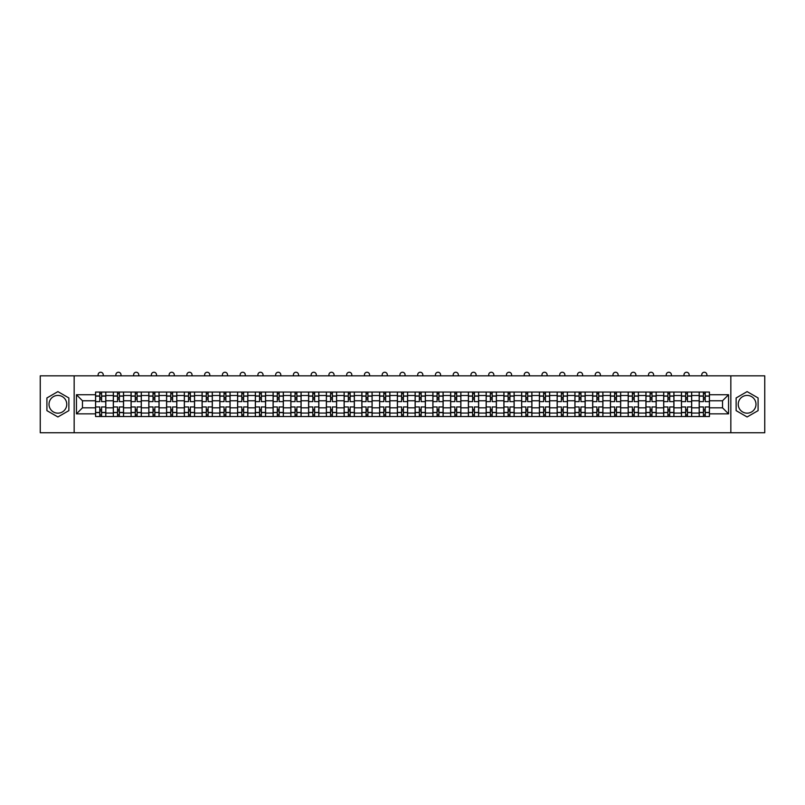 <?xml version="1.0" encoding="UTF-8"?>
<svg xmlns="http://www.w3.org/2000/svg" width="805" height="805" viewBox="0 0 805 805"><rect width="100%" height="100%" fill="white"/><g stroke="black" fill="none" stroke-linecap="round" stroke-linejoin="round"><path stroke-width="1.21" d="M57.89 413.166A8.875 8.875 0 0 1 49.014 404.291A8.875 8.875 0 0 1 57.89 395.416A8.875 8.875 0 0 1 66.765 404.291A8.875 8.875 0 0 1 57.89 413.166M747.11 413.166A8.875 8.875 0 0 1 738.235 404.291A8.875 8.875 0 0 1 747.11 395.416A8.875 8.875 0 0 1 755.986 404.291A8.875 8.875 0 0 1 747.11 413.166M730.839 432.748L764.75 432.748L764.75 375.844L40.25 375.844L40.25 432.748L730.839 432.748L730.839 375.844M113.314 416.527L113.314 395.527L105.807 395.527L105.807 416.527M105.807 395.527L105.807 392.055M113.314 395.527L113.314 392.055M123.557 392.055L123.557 416.527M131.064 416.527L131.064 392.055M141.308 392.055L141.308 416.527M148.824 416.527L148.824 392.055M159.068 392.055L159.068 416.527M166.575 416.527L166.575 392.055M176.818 392.055L176.818 416.527M184.335 416.527L184.335 392.055M194.569 392.055L194.569 416.527M202.085 416.527L202.085 392.055M212.329 392.055L212.329 416.527M219.835 416.527L219.835 392.055M230.079 392.055L230.079 416.527M237.596 416.527L237.596 392.055M247.839 392.055L247.839 416.527M255.346 416.527L255.346 392.055M265.59 392.055L265.59 416.527M273.096 416.527L273.096 392.055M283.34 392.055L283.34 416.527M290.857 416.527L290.857 392.055M301.1 392.055L301.1 416.527M308.607 416.527L308.607 392.055M318.85 392.055L318.85 416.527M326.367 416.527L326.367 392.055M336.601 392.055L336.601 416.527M344.117 416.527L344.117 392.055M354.361 392.055L354.361 416.527M361.868 416.527L361.868 392.055M372.111 392.055L372.111 416.527M379.628 416.527L379.628 392.055M389.872 392.055L389.872 416.527M397.378 416.527L397.378 392.055M407.622 392.055L407.622 416.527M415.128 416.527L415.128 392.055M425.372 392.055L425.372 416.527M432.889 416.527L432.889 392.055M443.132 392.055L443.132 416.527M450.639 416.527L450.639 392.055M460.883 392.055L460.883 416.527M468.399 416.527L468.399 392.055M478.633 392.055L478.633 416.527M486.15 416.527L486.15 392.055M496.393 392.055L496.393 416.527M503.9 416.527L503.9 392.055M514.143 392.055L514.143 416.527M521.66 416.527L521.66 392.055M531.904 392.055L531.904 416.527M539.41 416.527L539.41 392.055M549.654 392.055L549.654 416.527M557.161 416.527L557.161 392.055M567.404 392.055L567.404 416.527M574.921 416.527L574.921 392.055M585.165 392.055L585.165 416.527M592.671 416.527L592.671 392.055M602.915 392.055L602.915 416.527M610.432 416.527L610.432 392.055M620.665 392.055L620.665 416.527M628.182 416.527L628.182 392.055M638.425 392.055L638.425 416.527M645.932 416.527L645.932 392.055M656.176 392.055L656.176 416.527M663.692 416.527L663.692 392.055M673.936 392.055L673.936 416.527M681.443 416.527L681.443 392.055M691.686 392.055L691.686 416.527M699.193 416.527L699.193 392.055M699.193 407.823L691.686 407.823M681.443 407.823L673.936 407.823M663.692 407.823L656.176 407.823M645.932 407.823L638.425 407.823M628.182 407.823L620.665 407.823M610.432 407.823L602.915 407.823M592.671 407.823L585.165 407.823M574.921 407.823L567.404 407.823M557.161 407.823L549.654 407.823M539.41 407.823L531.904 407.823M521.66 407.823L514.143 407.823M503.9 407.823L496.393 407.823M486.15 407.823L478.633 407.823M468.399 407.823L460.883 407.823M450.639 407.823L443.132 407.823M432.889 407.823L425.372 407.823M415.128 407.823L407.622 407.823M397.378 407.823L389.872 407.823M379.628 407.823L372.111 407.823M361.868 407.823L354.361 407.823M344.117 407.823L336.601 407.823M326.367 407.823L318.85 407.823M308.607 407.823L301.1 407.823M290.857 407.823L283.34 407.823M273.096 407.823L265.59 407.823M255.346 407.823L247.839 407.823M237.596 407.823L230.079 407.823M219.835 407.823L212.329 407.823M202.085 407.823L194.569 407.823M184.335 407.823L176.818 407.823M166.575 407.823L159.068 407.823M148.824 407.823L141.308 407.823M131.064 407.823L123.557 407.823M113.314 407.823L105.807 407.823M699.193 400.769L691.686 400.769M681.443 400.769L673.936 400.769M663.692 400.769L656.176 400.769M645.932 400.769L638.425 400.769M628.182 400.769L620.665 400.769M610.432 400.769L602.915 400.769M592.671 400.769L585.165 400.769M574.921 400.769L567.404 400.769M557.161 400.769L549.654 400.769M539.41 400.769L531.904 400.769M521.66 400.769L514.143 400.769M503.9 400.769L496.393 400.769M486.15 400.769L478.633 400.769M468.399 400.769L460.883 400.769M450.639 400.769L443.132 400.769M432.889 400.769L425.372 400.769M415.128 400.769L407.622 400.769M397.378 400.769L389.872 400.769M379.628 400.769L372.111 400.769M361.868 400.769L354.361 400.769M344.117 400.769L336.601 400.769M326.367 400.769L318.85 400.769M308.607 400.769L301.1 400.769M290.857 400.769L283.34 400.769M273.096 400.769L265.59 400.769M255.346 400.769L247.839 400.769M237.596 400.769L230.079 400.769M219.835 400.769L212.329 400.769M202.085 400.769L194.569 400.769M184.335 400.769L176.818 400.769M166.575 400.769L159.068 400.769M148.824 400.769L141.308 400.769M131.064 400.769L123.557 400.769M113.314 400.769L105.807 400.769M82.472 407.823L95.564 407.823L95.564 400.769L82.472 400.769L82.472 407.823L76.445 413.851L76.445 394.732L95.564 394.732L95.564 400.769M709.436 400.769L709.436 407.823L722.528 407.823L722.528 400.769L709.436 400.769L709.436 392.055L95.564 392.055L95.564 394.732M709.436 394.732L728.555 394.732L728.555 413.851L709.436 413.851L709.436 407.823M95.564 407.823L95.564 416.527L709.436 416.527L709.436 413.851M95.564 413.851L76.445 413.851M74.161 432.748L74.161 375.844M68.868 397.952L57.89 391.612L46.911 397.952L46.911 410.631L57.89 416.97L68.868 410.631L68.868 397.952M758.089 397.952L747.11 391.612L736.132 397.952L736.132 410.631L747.11 416.97L758.089 410.631L758.089 397.952M101.591 414.817L99.77 414.817M99.77 393.766L101.591 393.766M119.351 414.817L117.53 414.817M117.53 393.766L119.351 393.766M137.102 414.817L135.28 414.817M135.28 393.766L137.102 393.766M154.852 414.817L153.031 414.817M153.031 393.766L154.852 393.766M172.612 414.817L170.791 414.817M170.791 393.766L172.612 393.766M190.362 414.817L188.541 414.817M188.541 393.766L190.362 393.766M208.113 414.817L206.291 414.817M206.291 393.766L208.113 393.766M225.873 414.817L224.052 414.817M224.052 393.766L225.873 393.766M243.623 414.817L241.802 414.817M241.802 393.766L243.623 393.766M261.373 414.817L259.562 414.817M259.562 393.766L261.373 393.766M279.134 414.817L277.312 414.817M277.312 393.766L279.134 393.766M296.884 414.817L295.063 414.817M295.063 393.766L296.884 393.766M314.644 414.817L312.823 414.817M312.823 393.766L314.644 393.766M332.395 414.817L330.573 414.817M330.573 393.766L332.395 393.766M350.145 414.817L348.324 414.817M348.324 393.766L350.145 393.766M367.905 414.817L366.084 414.817M366.084 393.766L367.905 393.766M385.655 414.817L383.834 414.817M383.834 393.766L385.655 393.766M403.406 414.817L401.594 414.817M401.594 393.766L403.406 393.766M421.166 414.817L419.345 414.817M419.345 393.766L421.166 393.766M438.916 414.817L437.095 414.817M437.095 393.766L438.916 393.766M456.677 414.817L454.855 414.817M454.855 393.766L456.677 393.766M474.427 414.817L472.605 414.817M472.605 393.766L474.427 393.766M492.177 414.817L490.356 414.817M490.356 393.766L492.177 393.766M509.937 414.817L508.116 414.817M508.116 393.766L509.937 393.766M527.688 414.817L525.866 414.817M525.866 393.766L527.688 393.766M545.438 414.817L543.627 414.817M543.627 393.766L545.438 393.766M563.198 414.817L561.377 414.817M561.377 393.766L563.198 393.766M580.948 414.817L579.127 414.817M579.127 393.766L580.948 393.766M598.709 414.817L596.887 414.817M596.887 393.766L598.709 393.766M616.459 414.817L614.638 414.817M614.638 393.766L616.459 393.766M634.209 414.817L632.388 414.817M632.388 393.766L634.209 393.766M651.97 414.817L650.148 414.817M650.148 393.766L651.97 393.766M669.72 414.817L667.898 414.817M667.898 393.766L669.72 393.766M687.47 414.817L685.649 414.817M685.649 393.766L687.47 393.766M705.23 414.817L703.409 414.817M703.409 393.766L705.23 393.766M76.445 394.732L82.472 400.769M722.528 407.823L728.555 413.851M722.528 400.769L728.555 394.732M105.747 416.527L105.747 401.615L101.591 401.615L101.591 392.055M99.77 392.055L99.77 401.615L95.614 401.615L95.614 392.055M103.241 375.844L103.241 374.818A2.556 2.556 0 0 0 100.685 372.252A2.556 2.556 0 0 0 98.119 374.818L98.119 375.844M105.747 401.615L105.747 392.055M95.614 416.527L95.614 406.968L99.77 406.968L99.77 416.527M101.591 416.527L101.591 406.968L105.747 406.968M99.77 399.119L101.591 399.119M95.614 406.968L95.614 401.615M101.591 409.473L99.77 409.473M101.591 415.048L99.77 415.048M99.77 410.952L101.591 410.952M101.591 397.63L99.77 397.63M99.77 393.534L101.591 393.534M123.497 416.527L123.497 401.615L119.351 401.615L119.351 392.055M117.53 392.055L117.53 401.615L113.374 401.615L113.374 392.055M121.002 375.844L121.002 374.818A2.556 2.556 0 0 0 118.436 372.252A2.556 2.556 0 0 0 115.88 374.818L115.88 375.844M123.497 401.615L123.497 392.055M113.374 416.527L113.374 406.968L117.53 406.968L117.53 416.527M119.351 416.527L119.351 406.968L123.497 406.968M117.53 399.119L119.351 399.119M113.374 406.968L113.374 401.615M119.351 409.473L117.53 409.473M119.351 415.048L117.53 415.048M117.53 410.952L119.351 410.952M119.351 397.63L117.53 397.63M117.53 393.534L119.351 393.534M141.257 416.527L141.257 401.615L137.102 401.615L137.102 392.055M135.28 392.055L135.28 401.615L131.124 401.615L131.124 392.055M138.752 375.844L138.752 374.818A2.556 2.556 0 0 0 136.186 372.252A2.556 2.556 0 0 0 133.63 374.818L133.63 375.844M141.257 401.615L141.257 392.055M131.124 416.527L131.124 406.968L135.28 406.968L135.28 416.527M137.102 416.527L137.102 406.968L141.257 406.968M135.28 399.119L137.102 399.119M131.124 406.968L131.124 401.615M137.102 409.473L135.28 409.473M137.102 415.048L135.28 415.048M135.28 410.952L137.102 410.952M137.102 397.63L135.28 397.63M135.28 393.534L137.102 393.534M159.008 416.527L159.008 401.615L154.852 401.615L154.852 392.055M153.031 392.055L153.031 401.615L148.875 401.615L148.875 392.055M156.502 375.844L156.502 374.818A2.556 2.556 0 0 0 153.946 372.252A2.556 2.556 0 0 0 151.38 374.818L151.38 375.844M159.008 401.615L159.008 392.055M148.875 416.527L148.875 406.968L153.031 406.968L153.031 416.527M154.852 416.527L154.852 406.968L159.008 406.968M153.031 399.119L154.852 399.119M148.875 406.968L148.875 401.615M154.852 409.473L153.031 409.473M154.852 415.048L153.031 415.048M153.031 410.952L154.852 410.952M154.852 397.63L153.031 397.63M153.031 393.534L154.852 393.534M176.758 416.527L176.758 401.615L172.612 401.615L172.612 392.055M170.791 392.055L170.791 401.615L166.635 401.615L166.635 392.055M174.262 375.844L174.262 374.818A2.556 2.556 0 0 0 171.696 372.252A2.556 2.556 0 0 0 169.141 374.818L169.141 375.844M176.758 401.615L176.758 392.055M166.635 416.527L166.635 406.968L170.791 406.968L170.791 416.527M172.612 416.527L172.612 406.968L176.758 406.968M170.791 399.119L172.612 399.119M166.635 406.968L166.635 401.615M172.612 409.473L170.791 409.473M172.612 415.048L170.791 415.048M170.791 410.952L172.612 410.952M172.612 397.63L170.791 397.63M170.791 393.534L172.612 393.534M194.518 416.527L194.518 401.615L190.362 401.615L190.362 392.055M188.541 392.055L188.541 401.615L184.385 401.615L184.385 392.055M192.013 375.844L192.013 374.818A2.556 2.556 0 0 0 189.457 372.252A2.556 2.556 0 0 0 186.891 374.818L186.891 375.844M194.518 401.615L194.518 392.055M184.385 416.527L184.385 406.968L188.541 406.968L188.541 416.527M190.362 416.527L190.362 406.968L194.518 406.968M188.541 399.119L190.362 399.119M184.385 406.968L184.385 401.615M190.362 409.473L188.541 409.473M190.362 415.048L188.541 415.048M188.541 410.952L190.362 410.952M190.362 397.63L188.541 397.63M188.541 393.534L190.362 393.534M212.268 416.527L212.268 401.615L208.113 401.615L208.113 392.055M206.291 392.055L206.291 401.615L202.146 401.615L202.146 392.055M209.763 375.844L209.763 374.818A2.556 2.556 0 0 0 207.207 372.252A2.556 2.556 0 0 0 204.641 374.818L204.641 375.844M212.268 401.615L212.268 392.055M202.146 416.527L202.146 406.968L206.291 406.968L206.291 416.527M208.113 416.527L208.113 406.968L212.268 406.968M206.291 399.119L208.113 399.119M202.146 406.968L202.146 401.615M208.113 409.473L206.291 409.473M208.113 415.048L206.291 415.048M206.291 410.952L208.113 410.952M208.113 397.63L206.291 397.63M206.291 393.534L208.113 393.534M230.029 416.527L230.029 401.615L225.873 401.615L225.873 392.055M224.052 392.055L224.052 401.615L219.896 401.615L219.896 392.055M227.523 375.844L227.523 374.818A2.556 2.556 0 0 0 224.957 372.252A2.556 2.556 0 0 0 222.401 374.818L222.401 375.844M230.029 401.615L230.029 392.055M219.896 416.527L219.896 406.968L224.052 406.968L224.052 416.527M225.873 416.527L225.873 406.968L230.029 406.968M224.052 399.119L225.873 399.119M219.896 406.968L219.896 401.615M225.873 409.473L224.052 409.473M225.873 415.048L224.052 415.048M224.052 410.952L225.873 410.952M225.873 397.63L224.052 397.63M224.052 393.534L225.873 393.534M247.779 416.527L247.779 401.615L243.623 401.615L243.623 392.055M241.802 392.055L241.802 401.615L237.646 401.615L237.646 392.055M245.273 375.844L245.273 374.818A2.556 2.556 0 0 0 242.718 372.252A2.556 2.556 0 0 0 240.152 374.818L240.152 375.844M247.779 401.615L247.779 392.055M237.646 416.527L237.646 406.968L241.802 406.968L241.802 416.527M243.623 416.527L243.623 406.968L247.779 406.968M241.802 399.119L243.623 399.119M237.646 406.968L237.646 401.615M243.623 409.473L241.802 409.473M243.623 415.048L241.802 415.048M241.802 410.952L243.623 410.952M243.623 397.63L241.802 397.63M241.802 393.534L243.623 393.534M265.529 416.527L265.529 401.615L261.373 401.615L261.373 392.055M259.562 392.055L259.562 401.615L255.406 401.615L255.406 392.055M263.024 375.844L263.024 374.818A2.556 2.556 0 0 0 260.468 372.252A2.556 2.556 0 0 0 257.912 374.818L257.912 375.844M265.529 401.615L265.529 392.055M255.406 416.527L255.406 406.968L259.562 406.968L259.562 416.527M261.373 416.527L261.373 406.968L265.529 406.968M259.562 399.119L261.373 399.119M255.406 406.968L255.406 401.615M261.373 409.473L259.562 409.473M261.373 415.048L259.562 415.048M259.562 410.952L261.373 410.952M261.373 397.63L259.562 397.63M259.562 393.534L261.373 393.534M283.29 416.527L283.29 401.615L279.134 401.615L279.134 392.055M277.312 392.055L277.312 401.615L273.157 401.615L273.157 392.055M280.784 375.844L280.784 374.818A2.556 2.556 0 0 0 278.218 372.252A2.556 2.556 0 0 0 275.662 374.818L275.662 375.844M283.29 401.615L283.29 392.055M273.157 416.527L273.157 406.968L277.312 406.968L277.312 416.527M279.134 416.527L279.134 406.968L283.29 406.968M277.312 399.119L279.134 399.119M273.157 406.968L273.157 401.615M279.134 409.473L277.312 409.473M279.134 415.048L277.312 415.048M277.312 410.952L279.134 410.952M279.134 397.63L277.312 397.63M277.312 393.534L279.134 393.534M301.04 416.527L301.04 401.615L296.884 401.615L296.884 392.055M295.063 392.055L295.063 401.615L290.907 401.615L290.907 392.055M298.534 375.844L298.534 374.818A2.556 2.556 0 0 0 295.978 372.252A2.556 2.556 0 0 0 293.412 374.818L293.412 375.844M301.04 401.615L301.04 392.055M290.907 416.527L290.907 406.968L295.063 406.968L295.063 416.527M296.884 416.527L296.884 406.968L301.04 406.968M295.063 399.119L296.884 399.119M290.907 406.968L290.907 401.615M296.884 409.473L295.063 409.473M296.884 415.048L295.063 415.048M295.063 410.952L296.884 410.952M296.884 397.63L295.063 397.63M295.063 393.534L296.884 393.534M318.79 416.527L318.79 401.615L314.644 401.615L314.644 392.055M312.823 392.055L312.823 401.615L308.667 401.615L308.667 392.055M316.295 375.844L316.295 374.818A2.556 2.556 0 0 0 313.729 372.252A2.556 2.556 0 0 0 311.173 374.818L311.173 375.844M318.79 401.615L318.79 392.055M308.667 416.527L308.667 406.968L312.823 406.968L312.823 416.527M314.644 416.527L314.644 406.968L318.79 406.968M312.823 399.119L314.644 399.119M308.667 406.968L308.667 401.615M314.644 409.473L312.823 409.473M314.644 415.048L312.823 415.048M312.823 410.952L314.644 410.952M314.644 397.63L312.823 397.63M312.823 393.534L314.644 393.534M336.55 416.527L336.55 401.615L332.395 401.615L332.395 392.055M330.573 392.055L330.573 401.615L326.417 401.615L326.417 392.055M334.045 375.844L334.045 374.818A2.556 2.556 0 0 0 331.489 372.252A2.556 2.556 0 0 0 328.923 374.818L328.923 375.844M336.55 401.615L336.55 392.055M326.417 416.527L326.417 406.968L330.573 406.968L330.573 416.527M332.395 416.527L332.395 406.968L336.55 406.968M330.573 399.119L332.395 399.119M326.417 406.968L326.417 401.615M332.395 409.473L330.573 409.473M332.395 415.048L330.573 415.048M330.573 410.952L332.395 410.952M332.395 397.63L330.573 397.63M330.573 393.534L332.395 393.534M354.301 416.527L354.301 401.615L350.145 401.615L350.145 392.055M348.324 392.055L348.324 401.615L344.178 401.615L344.178 392.055M351.795 375.844L351.795 374.818A2.556 2.556 0 0 0 349.239 372.252A2.556 2.556 0 0 0 346.673 374.818L346.673 375.844M354.301 401.615L354.301 392.055M344.178 416.527L344.178 406.968L348.324 406.968L348.324 416.527M350.145 416.527L350.145 406.968L354.301 406.968M348.324 399.119L350.145 399.119M344.178 406.968L344.178 401.615M350.145 409.473L348.324 409.473M350.145 415.048L348.324 415.048M348.324 410.952L350.145 410.952M350.145 397.63L348.324 397.63M348.324 393.534L350.145 393.534M372.061 416.527L372.061 401.615L367.905 401.615L367.905 392.055M366.084 392.055L366.084 401.615L361.928 401.615L361.928 392.055M369.555 375.844L369.555 374.818A2.556 2.556 0 0 0 366.989 372.252A2.556 2.556 0 0 0 364.434 374.818L364.434 375.844M372.061 401.615L372.061 392.055M361.928 416.527L361.928 406.968L366.084 406.968L366.084 416.527M367.905 416.527L367.905 406.968L372.061 406.968M366.084 399.119L367.905 399.119M361.928 406.968L361.928 401.615M367.905 409.473L366.084 409.473M367.905 415.048L366.084 415.048M366.084 410.952L367.905 410.952M367.905 397.63L366.084 397.63M366.084 393.534L367.905 393.534M389.811 416.527L389.811 401.615L385.655 401.615L385.655 392.055M383.834 392.055L383.834 401.615L379.678 401.615L379.678 392.055M387.306 375.844L387.306 374.818A2.556 2.556 0 0 0 384.75 372.252A2.556 2.556 0 0 0 382.184 374.818L382.184 375.844M389.811 401.615L389.811 392.055M379.678 416.527L379.678 406.968L383.834 406.968L383.834 416.527M385.655 416.527L385.655 406.968L389.811 406.968M383.834 399.119L385.655 399.119M379.678 406.968L379.678 401.615M385.655 409.473L383.834 409.473M385.655 415.048L383.834 415.048M383.834 410.952L385.655 410.952M385.655 397.63L383.834 397.63M383.834 393.534L385.655 393.534M407.561 416.527L407.561 401.615L403.406 401.615L403.406 392.055M401.594 392.055L401.594 401.615L397.439 401.615L397.439 392.055M405.056 375.844L405.056 374.818A2.556 2.556 0 0 0 402.5 372.252A2.556 2.556 0 0 0 399.944 374.818L399.944 375.844M407.561 401.615L407.561 392.055M397.439 416.527L397.439 406.968L401.594 406.968L401.594 416.527M403.406 416.527L403.406 406.968L407.561 406.968M401.594 399.119L403.406 399.119M397.439 406.968L397.439 401.615M403.406 409.473L401.594 409.473M403.406 415.048L401.594 415.048M401.594 410.952L403.406 410.952M403.406 397.63L401.594 397.63M401.594 393.534L403.406 393.534M425.322 416.527L425.322 401.615L421.166 401.615L421.166 392.055M419.345 392.055L419.345 401.615L415.189 401.615L415.189 392.055M422.816 375.844L422.816 374.818A2.556 2.556 0 0 0 420.25 372.252A2.556 2.556 0 0 0 417.694 374.818L417.694 375.844M425.322 401.615L425.322 392.055M415.189 416.527L415.189 406.968L419.345 406.968L419.345 416.527M421.166 416.527L421.166 406.968L425.322 406.968M419.345 399.119L421.166 399.119M415.189 406.968L415.189 401.615M421.166 409.473L419.345 409.473M421.166 415.048L419.345 415.048M419.345 410.952L421.166 410.952M421.166 397.63L419.345 397.63M419.345 393.534L421.166 393.534M443.072 416.527L443.072 401.615L438.916 401.615L438.916 392.055M437.095 392.055L437.095 401.615L432.939 401.615L432.939 392.055M440.566 375.844L440.566 374.818A2.556 2.556 0 0 0 438.011 372.252A2.556 2.556 0 0 0 435.445 374.818L435.445 375.844M443.072 401.615L443.072 392.055M432.939 416.527L432.939 406.968L437.095 406.968L437.095 416.527M438.916 416.527L438.916 406.968L443.072 406.968M437.095 399.119L438.916 399.119M432.939 406.968L432.939 401.615M438.916 409.473L437.095 409.473M438.916 415.048L437.095 415.048M437.095 410.952L438.916 410.952M438.916 397.63L437.095 397.63M437.095 393.534L438.916 393.534M460.822 416.527L460.822 401.615L456.677 401.615L456.677 392.055M454.855 392.055L454.855 401.615L450.699 401.615L450.699 392.055M458.327 375.844L458.327 374.818A2.556 2.556 0 0 0 455.761 372.252A2.556 2.556 0 0 0 453.205 374.818L453.205 375.844M460.822 401.615L460.822 392.055M450.699 416.527L450.699 406.968L454.855 406.968L454.855 416.527M456.677 416.527L456.677 406.968L460.822 406.968M454.855 399.119L456.677 399.119M450.699 406.968L450.699 401.615M456.677 409.473L454.855 409.473M456.677 415.048L454.855 415.048M454.855 410.952L456.677 410.952M456.677 397.63L454.855 397.63M454.855 393.534L456.677 393.534M478.583 416.527L478.583 401.615L474.427 401.615L474.427 392.055M472.605 392.055L472.605 401.615L468.45 401.615L468.45 392.055M476.077 375.844L476.077 374.818A2.556 2.556 0 0 0 473.511 372.252A2.556 2.556 0 0 0 470.955 374.818L470.955 375.844M478.583 401.615L478.583 392.055M468.45 416.527L468.45 406.968L472.605 406.968L472.605 416.527M474.427 416.527L474.427 406.968L478.583 406.968M472.605 399.119L474.427 399.119M468.45 406.968L468.45 401.615M474.427 409.473L472.605 409.473M474.427 415.048L472.605 415.048M472.605 410.952L474.427 410.952M474.427 397.63L472.605 397.63M472.605 393.534L474.427 393.534M496.333 416.527L496.333 401.615L492.177 401.615L492.177 392.055M490.356 392.055L490.356 401.615L486.21 401.615L486.21 392.055M493.827 375.844L493.827 374.818A2.556 2.556 0 0 0 491.271 372.252A2.556 2.556 0 0 0 488.705 374.818L488.705 375.844M496.333 401.615L496.333 392.055M486.21 416.527L486.21 406.968L490.356 406.968L490.356 416.527M492.177 416.527L492.177 406.968L496.333 406.968M490.356 399.119L492.177 399.119M486.21 406.968L486.21 401.615M492.177 409.473L490.356 409.473M492.177 415.048L490.356 415.048M490.356 410.952L492.177 410.952M492.177 397.63L490.356 397.63M490.356 393.534L492.177 393.534M514.093 416.527L514.093 401.615L509.937 401.615L509.937 392.055M508.116 392.055L508.116 401.615L503.96 401.615L503.96 392.055M511.588 375.844L511.588 374.818A2.556 2.556 0 0 0 509.022 372.252A2.556 2.556 0 0 0 506.466 374.818L506.466 375.844M514.093 401.615L514.093 392.055M503.96 416.527L503.96 406.968L508.116 406.968L508.116 416.527M509.937 416.527L509.937 406.968L514.093 406.968M508.116 399.119L509.937 399.119M503.96 406.968L503.96 401.615M509.937 409.473L508.116 409.473M509.937 415.048L508.116 415.048M508.116 410.952L509.937 410.952M509.937 397.63L508.116 397.63M508.116 393.534L509.937 393.534M531.843 416.527L531.843 401.615L527.688 401.615L527.688 392.055M525.866 392.055L525.866 401.615L521.71 401.615L521.71 392.055M529.338 375.844L529.338 374.818A2.556 2.556 0 0 0 526.782 372.252A2.556 2.556 0 0 0 524.216 374.818L524.216 375.844M531.843 401.615L531.843 392.055M521.71 416.527L521.71 406.968L525.866 406.968L525.866 416.527M527.688 416.527L527.688 406.968L531.843 406.968M525.866 399.119L527.688 399.119M521.71 406.968L521.71 401.615M527.688 409.473L525.866 409.473M527.688 415.048L525.866 415.048M525.866 410.952L527.688 410.952M527.688 397.63L525.866 397.63M525.866 393.534L527.688 393.534M549.594 416.527L549.594 401.615L545.438 401.615L545.438 392.055M543.627 392.055L543.627 401.615L539.471 401.615L539.471 392.055M547.088 375.844L547.088 374.818A2.556 2.556 0 0 0 544.532 372.252A2.556 2.556 0 0 0 541.976 374.818L541.976 375.844M549.594 401.615L549.594 392.055M539.471 416.527L539.471 406.968L543.627 406.968L543.627 416.527M545.438 416.527L545.438 406.968L549.594 406.968M543.627 399.119L545.438 399.119M539.471 406.968L539.471 401.615M545.438 409.473L543.627 409.473M545.438 415.048L543.627 415.048M543.627 410.952L545.438 410.952M545.438 397.63L543.627 397.63M543.627 393.534L545.438 393.534M567.354 416.527L567.354 401.615L563.198 401.615L563.198 392.055M561.377 392.055L561.377 401.615L557.221 401.615L557.221 392.055M564.848 375.844L564.848 374.818A2.556 2.556 0 0 0 562.282 372.252A2.556 2.556 0 0 0 559.727 374.818L559.727 375.844M567.354 401.615L567.354 392.055M557.221 416.527L557.221 406.968L561.377 406.968L561.377 416.527M563.198 416.527L563.198 406.968L567.354 406.968M561.377 399.119L563.198 399.119M557.221 406.968L557.221 401.615M563.198 409.473L561.377 409.473M563.198 415.048L561.377 415.048M561.377 410.952L563.198 410.952M563.198 397.63L561.377 397.63M561.377 393.534L563.198 393.534M585.104 416.527L585.104 401.615L580.948 401.615L580.948 392.055M579.127 392.055L579.127 401.615L574.971 401.615L574.971 392.055M582.599 375.844L582.599 374.818A2.556 2.556 0 0 0 580.043 372.252A2.556 2.556 0 0 0 577.477 374.818L577.477 375.844M585.104 401.615L585.104 392.055M574.971 416.527L574.971 406.968L579.127 406.968L579.127 416.527M580.948 416.527L580.948 406.968L585.104 406.968M579.127 399.119L580.948 399.119M574.971 406.968L574.971 401.615M580.948 409.473L579.127 409.473M580.948 415.048L579.127 415.048M579.127 410.952L580.948 410.952M580.948 397.63L579.127 397.63M579.127 393.534L580.948 393.534M602.854 416.527L602.854 401.615L598.709 401.615L598.709 392.055M596.887 392.055L596.887 401.615L592.732 401.615L592.732 392.055M600.359 375.844L600.359 374.818A2.556 2.556 0 0 0 597.793 372.252A2.556 2.556 0 0 0 595.237 374.818L595.237 375.844M602.854 401.615L602.854 392.055M592.732 416.527L592.732 406.968L596.887 406.968L596.887 416.527M598.709 416.527L598.709 406.968L602.854 406.968M596.887 399.119L598.709 399.119M592.732 406.968L592.732 401.615M598.709 409.473L596.887 409.473M598.709 415.048L596.887 415.048M596.887 410.952L598.709 410.952M598.709 397.63L596.887 397.63M596.887 393.534L598.709 393.534M620.615 416.527L620.615 401.615L616.459 401.615L616.459 392.055M614.638 392.055L614.638 401.615L610.482 401.615L610.482 392.055M618.109 375.844L618.109 374.818A2.556 2.556 0 0 0 615.543 372.252A2.556 2.556 0 0 0 612.987 374.818L612.987 375.844M620.615 401.615L620.615 392.055M610.482 416.527L610.482 406.968L614.638 406.968L614.638 416.527M616.459 416.527L616.459 406.968L620.615 406.968M614.638 399.119L616.459 399.119M610.482 406.968L610.482 401.615M616.459 409.473L614.638 409.473M616.459 415.048L614.638 415.048M614.638 410.952L616.459 410.952M616.459 397.63L614.638 397.63M614.638 393.534L616.459 393.534M638.365 416.527L638.365 401.615L634.209 401.615L634.209 392.055M632.388 392.055L632.388 401.615L628.242 401.615L628.242 392.055M635.859 375.844L635.859 374.818A2.556 2.556 0 0 0 633.304 372.252A2.556 2.556 0 0 0 630.738 374.818L630.738 375.844M638.365 401.615L638.365 392.055M628.242 416.527L628.242 406.968L632.388 406.968L632.388 416.527M634.209 416.527L634.209 406.968L638.365 406.968M632.388 399.119L634.209 399.119M628.242 406.968L628.242 401.615M634.209 409.473L632.388 409.473M634.209 415.048L632.388 415.048M632.388 410.952L634.209 410.952M634.209 397.63L632.388 397.63M632.388 393.534L634.209 393.534M656.125 416.527L656.125 401.615L651.97 401.615L651.97 392.055M650.148 392.055L650.148 401.615L645.992 401.615L645.992 392.055M653.62 375.844L653.62 374.818A2.556 2.556 0 0 0 651.054 372.252A2.556 2.556 0 0 0 648.498 374.818L648.498 375.844M656.125 401.615L656.125 392.055M645.992 416.527L645.992 406.968L650.148 406.968L650.148 416.527M651.97 416.527L651.97 406.968L656.125 406.968M650.148 399.119L651.97 399.119M645.992 406.968L645.992 401.615M651.97 409.473L650.148 409.473M651.97 415.048L650.148 415.048M650.148 410.952L651.97 410.952M651.97 397.63L650.148 397.63M650.148 393.534L651.97 393.534M673.876 416.527L673.876 401.615L669.72 401.615L669.72 392.055M667.898 392.055L667.898 401.615L663.743 401.615L663.743 392.055M671.37 375.844L671.37 374.818A2.556 2.556 0 0 0 668.814 372.252A2.556 2.556 0 0 0 666.248 374.818L666.248 375.844M673.876 401.615L673.876 392.055M663.743 416.527L663.743 406.968L667.898 406.968L667.898 416.527M669.72 416.527L669.72 406.968L673.876 406.968M667.898 399.119L669.72 399.119M663.743 406.968L663.743 401.615M669.72 409.473L667.898 409.473M669.72 415.048L667.898 415.048M667.898 410.952L669.72 410.952M669.72 397.63L667.898 397.63M667.898 393.534L669.72 393.534M691.626 416.527L691.626 401.615L687.47 401.615L687.47 392.055M685.649 392.055L685.649 401.615L681.503 401.615L681.503 392.055M689.12 375.844L689.12 374.818A2.556 2.556 0 0 0 686.564 372.252A2.556 2.556 0 0 0 683.998 374.818L683.998 375.844M691.626 401.615L691.626 392.055M681.503 416.527L681.503 406.968L685.649 406.968L685.649 416.527M687.47 416.527L687.47 406.968L691.626 406.968M685.649 399.119L687.47 399.119M681.503 406.968L681.503 401.615M687.47 409.473L685.649 409.473M687.47 415.048L685.649 415.048M685.649 410.952L687.47 410.952M687.47 397.63L685.649 397.63M685.649 393.534L687.47 393.534M709.386 416.527L709.386 401.615L705.23 401.615L705.23 392.055M703.409 392.055L703.409 401.615L699.253 401.615L699.253 392.055M706.881 375.844L706.881 374.818A2.556 2.556 0 0 0 704.315 372.252A2.556 2.556 0 0 0 701.759 374.818L701.759 375.844M709.386 401.615L709.386 392.055M699.253 416.527L699.253 406.968L703.409 406.968L703.409 416.527M705.23 416.527L705.23 406.968L709.386 406.968M703.409 399.119L705.23 399.119M699.253 406.968L699.253 401.615M705.23 409.473L703.409 409.473M705.23 415.048L703.409 415.048M703.409 410.952L705.23 410.952M705.23 397.63L703.409 397.63M703.409 393.534L705.23 393.534M681.443 395.527L673.936 395.527M663.692 395.527L656.176 395.527M645.932 395.527L638.425 395.527M628.182 395.527L620.665 395.527M610.432 395.527L602.915 395.527M592.671 395.527L585.165 395.527M574.921 395.527L567.404 395.527M557.161 395.527L549.654 395.527M539.41 395.527L531.904 395.527M521.66 395.527L514.143 395.527M503.9 395.527L496.393 395.527M486.15 395.527L478.633 395.527M468.399 395.527L460.883 395.527M450.639 395.527L443.132 395.527M432.889 395.527L425.372 395.527M415.128 395.527L407.622 395.527M397.378 395.527L389.872 395.527M379.628 395.527L372.111 395.527M361.868 395.527L354.361 395.527M344.117 395.527L336.601 395.527M326.367 395.527L318.85 395.527M308.607 395.527L301.1 395.527M290.857 395.527L283.34 395.527M273.096 395.527L265.59 395.527M255.346 395.527L247.839 395.527M237.596 395.527L230.079 395.527M219.835 395.527L212.329 395.527M202.085 395.527L194.569 395.527M184.335 395.527L176.818 395.527M166.575 395.527L159.068 395.527M148.824 395.527L141.308 395.527M131.064 395.527L123.557 395.527M699.193 395.527L691.686 395.527M681.443 413.056L673.936 413.056M663.692 413.056L656.176 413.056M645.932 413.056L638.425 413.056M628.182 413.056L620.665 413.056M610.432 413.056L602.915 413.056M592.671 413.056L585.165 413.056M574.921 413.056L567.404 413.056M557.161 413.056L549.654 413.056M539.41 413.056L531.904 413.056M521.66 413.056L514.143 413.056M503.9 413.056L496.393 413.056M486.15 413.056L478.633 413.056M468.399 413.056L460.883 413.056M450.639 413.056L443.132 413.056M432.889 413.056L425.372 413.056M415.128 413.056L407.622 413.056M397.378 413.056L389.872 413.056M379.628 413.056L372.111 413.056M361.868 413.056L354.361 413.056M344.117 413.056L336.601 413.056M326.367 413.056L318.85 413.056M308.607 413.056L301.1 413.056M290.857 413.056L283.34 413.056M273.096 413.056L265.59 413.056M255.346 413.056L247.839 413.056M237.596 413.056L230.079 413.056M219.835 413.056L212.329 413.056M202.085 413.056L194.569 413.056M184.335 413.056L176.818 413.056M166.575 413.056L159.068 413.056M148.824 413.056L141.308 413.056M131.064 413.056L123.557 413.056M113.314 413.056L105.807 413.056M699.193 413.056L691.686 413.056M105.747 395.98L101.591 395.98M99.77 395.98L95.614 395.98M99.77 396.141L95.614 396.141M99.77 412.452L95.614 412.452M99.77 412.603L95.614 412.603M105.747 412.603L101.591 412.603M105.747 396.141L101.591 396.141M105.747 412.452L101.591 412.452M123.497 395.98L119.351 395.98M117.53 395.98L113.374 395.98M117.53 396.141L113.374 396.141M117.53 412.452L113.374 412.452M117.53 412.603L113.374 412.603M123.497 412.603L119.351 412.603M123.497 396.141L119.351 396.141M123.497 412.452L119.351 412.452M141.257 395.98L137.102 395.98M135.28 395.98L131.124 395.98M135.28 396.141L131.124 396.141M135.28 412.452L131.124 412.452M135.28 412.603L131.124 412.603M141.257 412.603L137.102 412.603M141.257 396.141L137.102 396.141M141.257 412.452L137.102 412.452M159.008 395.98L154.852 395.98M153.031 395.98L148.875 395.98M153.031 396.141L148.875 396.141M153.031 412.452L148.875 412.452M153.031 412.603L148.875 412.603M159.008 412.603L154.852 412.603M159.008 396.141L154.852 396.141M159.008 412.452L154.852 412.452M176.758 395.98L172.612 395.98M170.791 395.98L166.635 395.98M170.791 396.141L166.635 396.141M170.791 412.452L166.635 412.452M170.791 412.603L166.635 412.603M176.758 412.603L172.612 412.603M176.758 396.141L172.612 396.141M176.758 412.452L172.612 412.452M194.518 395.98L190.362 395.98M188.541 395.98L184.385 395.98M188.541 396.141L184.385 396.141M188.541 412.452L184.385 412.452M188.541 412.603L184.385 412.603M194.518 412.603L190.362 412.603M194.518 396.141L190.362 396.141M194.518 412.452L190.362 412.452M212.268 395.98L208.113 395.98M206.291 395.98L202.146 395.98M206.291 396.141L202.146 396.141M206.291 412.452L202.146 412.452M206.291 412.603L202.146 412.603M212.268 412.603L208.113 412.603M212.268 396.141L208.113 396.141M212.268 412.452L208.113 412.452M230.029 395.98L225.873 395.98M224.052 395.98L219.896 395.98M224.052 396.141L219.896 396.141M224.052 412.452L219.896 412.452M224.052 412.603L219.896 412.603M230.029 412.603L225.873 412.603M230.029 396.141L225.873 396.141M230.029 412.452L225.873 412.452M247.779 395.98L243.623 395.98M241.802 395.98L237.646 395.98M241.802 396.141L237.646 396.141M241.802 412.452L237.646 412.452M241.802 412.603L237.646 412.603M247.779 412.603L243.623 412.603M247.779 396.141L243.623 396.141M247.779 412.452L243.623 412.452M265.529 395.98L261.373 395.98M259.562 395.98L255.406 395.98M259.562 396.141L255.406 396.141M259.562 412.452L255.406 412.452M259.562 412.603L255.406 412.603M265.529 412.603L261.373 412.603M265.529 396.141L261.373 396.141M265.529 412.452L261.373 412.452M283.29 395.98L279.134 395.98M277.312 395.98L273.157 395.98M277.312 396.141L273.157 396.141M277.312 412.452L273.157 412.452M277.312 412.603L273.157 412.603M283.29 412.603L279.134 412.603M283.29 396.141L279.134 396.141M283.29 412.452L279.134 412.452M301.04 395.98L296.884 395.98M295.063 395.98L290.907 395.98M295.063 396.141L290.907 396.141M295.063 412.452L290.907 412.452M295.063 412.603L290.907 412.603M301.04 412.603L296.884 412.603M301.04 396.141L296.884 396.141M301.04 412.452L296.884 412.452M318.79 395.98L314.644 395.98M312.823 395.98L308.667 395.98M312.823 396.141L308.667 396.141M312.823 412.452L308.667 412.452M312.823 412.603L308.667 412.603M318.79 412.603L314.644 412.603M318.79 396.141L314.644 396.141M318.79 412.452L314.644 412.452M336.55 395.98L332.395 395.98M330.573 395.98L326.417 395.98M330.573 396.141L326.417 396.141M330.573 412.452L326.417 412.452M330.573 412.603L326.417 412.603M336.55 412.603L332.395 412.603M336.55 396.141L332.395 396.141M336.55 412.452L332.395 412.452M354.301 395.98L350.145 395.98M348.324 395.98L344.178 395.98M348.324 396.141L344.178 396.141M348.324 412.452L344.178 412.452M348.324 412.603L344.178 412.603M354.301 412.603L350.145 412.603M354.301 396.141L350.145 396.141M354.301 412.452L350.145 412.452M372.061 395.98L367.905 395.98M366.084 395.98L361.928 395.98M366.084 396.141L361.928 396.141M366.084 412.452L361.928 412.452M366.084 412.603L361.928 412.603M372.061 412.603L367.905 412.603M372.061 396.141L367.905 396.141M372.061 412.452L367.905 412.452M389.811 395.98L385.655 395.98M383.834 395.98L379.678 395.98M383.834 396.141L379.678 396.141M383.834 412.452L379.678 412.452M383.834 412.603L379.678 412.603M389.811 412.603L385.655 412.603M389.811 396.141L385.655 396.141M389.811 412.452L385.655 412.452M407.561 395.98L403.406 395.98M401.594 395.98L397.439 395.98M401.594 396.141L397.439 396.141M401.594 412.452L397.439 412.452M401.594 412.603L397.439 412.603M407.561 412.603L403.406 412.603M407.561 396.141L403.406 396.141M407.561 412.452L403.406 412.452M425.322 395.98L421.166 395.98M419.345 395.98L415.189 395.98M419.345 396.141L415.189 396.141M419.345 412.452L415.189 412.452M419.345 412.603L415.189 412.603M425.322 412.603L421.166 412.603M425.322 396.141L421.166 396.141M425.322 412.452L421.166 412.452M443.072 395.98L438.916 395.98M437.095 395.98L432.939 395.98M437.095 396.141L432.939 396.141M437.095 412.452L432.939 412.452M437.095 412.603L432.939 412.603M443.072 412.603L438.916 412.603M443.072 396.141L438.916 396.141M443.072 412.452L438.916 412.452M460.822 395.98L456.677 395.98M454.855 395.98L450.699 395.98M454.855 396.141L450.699 396.141M454.855 412.452L450.699 412.452M454.855 412.603L450.699 412.603M460.822 412.603L456.677 412.603M460.822 396.141L456.677 396.141M460.822 412.452L456.677 412.452M478.583 395.98L474.427 395.98M472.605 395.98L468.45 395.98M472.605 396.141L468.45 396.141M472.605 412.452L468.45 412.452M472.605 412.603L468.45 412.603M478.583 412.603L474.427 412.603M478.583 396.141L474.427 396.141M478.583 412.452L474.427 412.452M496.333 395.98L492.177 395.98M490.356 395.98L486.21 395.98M490.356 396.141L486.21 396.141M490.356 412.452L486.21 412.452M490.356 412.603L486.21 412.603M496.333 412.603L492.177 412.603M496.333 396.141L492.177 396.141M496.333 412.452L492.177 412.452M514.093 395.98L509.937 395.98M508.116 395.98L503.96 395.98M508.116 396.141L503.96 396.141M508.116 412.452L503.96 412.452M508.116 412.603L503.96 412.603M514.093 412.603L509.937 412.603M514.093 396.141L509.937 396.141M514.093 412.452L509.937 412.452M531.843 395.98L527.688 395.98M525.866 395.98L521.71 395.98M525.866 396.141L521.71 396.141M525.866 412.452L521.71 412.452M525.866 412.603L521.71 412.603M531.843 412.603L527.688 412.603M531.843 396.141L527.688 396.141M531.843 412.452L527.688 412.452M549.594 395.98L545.438 395.98M543.627 395.98L539.471 395.98M543.627 396.141L539.471 396.141M543.627 412.452L539.471 412.452M543.627 412.603L539.471 412.603M549.594 412.603L545.438 412.603M549.594 396.141L545.438 396.141M549.594 412.452L545.438 412.452M567.354 395.98L563.198 395.98M561.377 395.98L557.221 395.98M561.377 396.141L557.221 396.141M561.377 412.452L557.221 412.452M561.377 412.603L557.221 412.603M567.354 412.603L563.198 412.603M567.354 396.141L563.198 396.141M567.354 412.452L563.198 412.452M585.104 395.98L580.948 395.98M579.127 395.98L574.971 395.98M579.127 396.141L574.971 396.141M579.127 412.452L574.971 412.452M579.127 412.603L574.971 412.603M585.104 412.603L580.948 412.603M585.104 396.141L580.948 396.141M585.104 412.452L580.948 412.452M602.854 395.98L598.709 395.98M596.887 395.98L592.732 395.98M596.887 396.141L592.732 396.141M596.887 412.452L592.732 412.452M596.887 412.603L592.732 412.603M602.854 412.603L598.709 412.603M602.854 396.141L598.709 396.141M602.854 412.452L598.709 412.452M620.615 395.98L616.459 395.98M614.638 395.98L610.482 395.98M614.638 396.141L610.482 396.141M614.638 412.452L610.482 412.452M614.638 412.603L610.482 412.603M620.615 412.603L616.459 412.603M620.615 396.141L616.459 396.141M620.615 412.452L616.459 412.452M638.365 395.98L634.209 395.98M632.388 395.98L628.242 395.98M632.388 396.141L628.242 396.141M632.388 412.452L628.242 412.452M632.388 412.603L628.242 412.603M638.365 412.603L634.209 412.603M638.365 396.141L634.209 396.141M638.365 412.452L634.209 412.452M656.125 395.98L651.97 395.98M650.148 395.98L645.992 395.98M650.148 396.141L645.992 396.141M650.148 412.452L645.992 412.452M650.148 412.603L645.992 412.603M656.125 412.603L651.97 412.603M656.125 396.141L651.97 396.141M656.125 412.452L651.97 412.452M673.876 395.98L669.72 395.98M667.898 395.98L663.743 395.98M667.898 396.141L663.743 396.141M667.898 412.452L663.743 412.452M667.898 412.603L663.743 412.603M673.876 412.603L669.72 412.603M673.876 396.141L669.72 396.141M673.876 412.452L669.72 412.452M691.626 395.98L687.47 395.98M685.649 395.98L681.503 395.98M685.649 396.141L681.503 396.141M685.649 412.452L681.503 412.452M685.649 412.603L681.503 412.603M691.626 412.603L687.47 412.603M691.626 396.141L687.47 396.141M691.626 412.452L687.47 412.452M709.386 395.98L705.23 395.98M703.409 395.98L699.253 395.98M703.409 396.141L699.253 396.141M703.409 412.452L699.253 412.452M703.409 412.603L699.253 412.603M709.386 412.603L705.23 412.603M709.386 396.141L705.23 396.141M709.386 412.452L705.23 412.452"/></g></svg>
